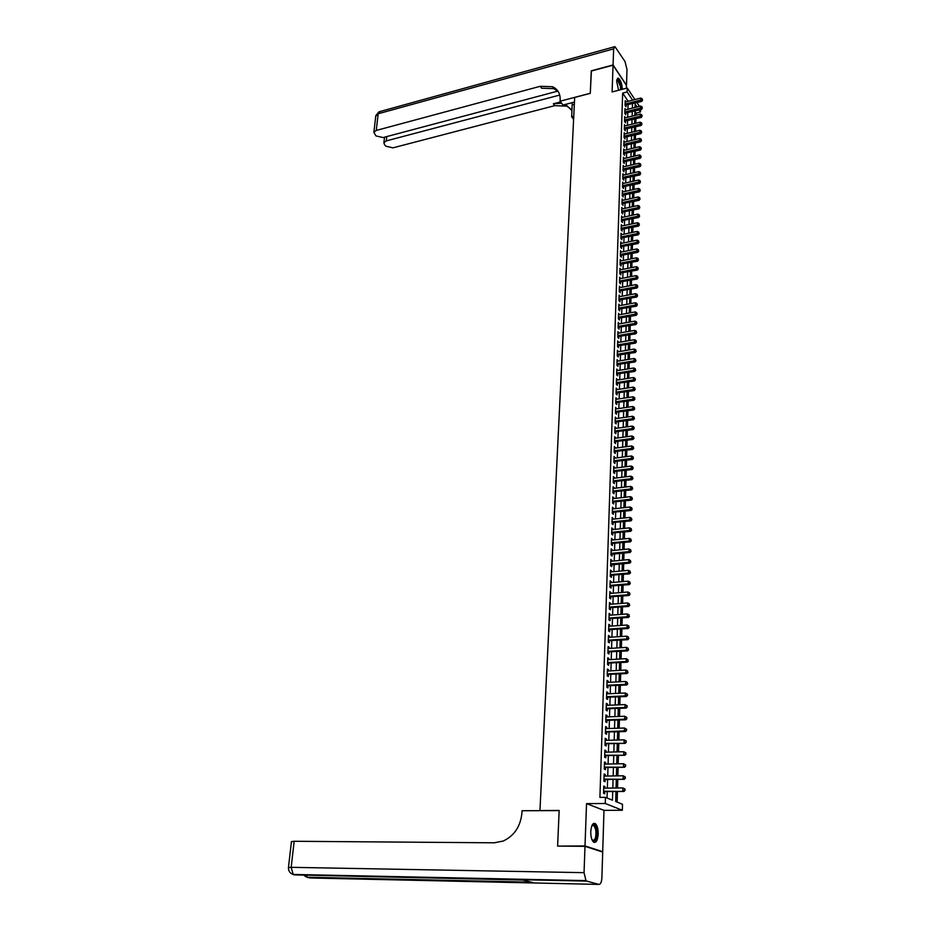 <?xml version="1.0" encoding="UTF-8"?>
<svg xmlns="http://www.w3.org/2000/svg" width="931" height="931" viewBox="0 0 931 931"><rect width="100%" height="100%" fill="white"/><g stroke="black" fill="none" stroke-linecap="round" stroke-linejoin="round"><path stroke-width="1.4" d="M598.191 834.153C598.226 829.3 597.376 825.878 595.631 823.865C593 822.329 591.383 824.889 590.778 831.569C590.731 836.422 591.581 839.855 593.326 841.892C595.98 843.428 597.609 840.856 598.191 834.153M622.339 89.283C621.966 83.802 620.674 80.101 618.44 78.157L616.648 81.195L618.591 90.249M615.973 791.559L615.694 801.51L622.502 804.279L622.35 810.273L605.255 803.5L605.441 797.355L612.458 800.206L612.714 791.594M601.519 851.667L602.706 851.69L603.986 810.354L622.35 810.273M626.4 88.224L626.482 85.454L613.052 65.182L612.098 91.948L627.25 88.003L634.93 99.559M640.551 109.649L640.481 111.999L639.155 109.998M636.024 115.176L636.071 113.105L640.481 111.999M617.148 802.103L617.439 791.536M617.532 787.998L617.765 779.422M617.87 775.872L618.103 767.377M618.196 763.827L618.428 755.425M618.521 751.864L618.754 743.543M618.859 739.982L619.08 731.743M619.173 728.182L619.406 720.024M619.499 716.451L619.72 708.375M619.825 704.802L620.034 696.807M620.139 693.234L620.36 685.321M620.453 681.736L620.674 673.893M620.768 670.32L620.977 662.558M621.082 658.973L621.291 651.281M621.384 647.697L621.594 640.086M621.699 636.501L621.908 628.96M622.001 625.376L622.211 617.905M622.304 614.32L622.513 606.919M622.606 603.335L622.804 596.015M622.909 592.419L623.107 585.168M623.211 581.572L623.398 574.392M623.502 570.796L623.7 563.686M623.793 560.078L623.991 553.049M624.084 549.441L624.282 542.47M624.375 538.863L624.573 531.962M624.666 528.354L624.852 521.523M624.957 517.915L625.143 511.142M625.236 507.535L625.423 500.831M625.527 497.224L625.702 490.59M625.807 486.971L625.981 480.396M626.086 476.788L626.26 470.283M626.365 466.664L626.54 460.217M626.644 456.597L626.819 450.22M626.912 446.601L627.087 440.282M627.191 436.662L627.354 430.401M627.459 426.782L627.634 420.579M627.727 416.96L627.901 410.827M627.994 407.208L628.169 401.121M628.262 397.502L628.425 391.474M628.53 387.855L628.693 381.896M628.786 378.277L628.949 372.365M629.053 368.746L629.216 362.892M629.309 359.273L629.472 353.477M629.577 349.858L629.728 344.121M629.833 340.502L629.984 334.811M630.089 331.192L630.24 325.571M630.334 321.94L630.496 316.365M630.59 312.746L630.741 307.23M630.846 303.611L630.997 298.141M631.09 294.522L631.241 289.099M631.346 285.48L631.486 280.115M631.59 276.495L631.73 271.189M631.835 267.569L631.974 262.309M632.079 258.69L632.219 253.476M632.324 249.857L632.463 244.702M632.556 241.082L632.696 235.962M632.801 232.354L632.94 227.292M633.033 223.673L633.173 218.657M633.278 215.038L633.417 210.08M633.511 206.461L633.65 201.538M633.743 197.931L633.883 193.054M633.976 189.447L634.116 184.617M634.209 181.01L634.337 176.227M634.442 172.619L634.57 167.883M634.674 164.275L634.802 159.585M634.895 155.977L635.023 151.334M635.128 147.726L635.256 143.13M635.349 139.522L635.477 134.972M635.57 131.364L635.698 126.849M635.803 123.253L635.92 118.784M558.856 846.104L585.005 845.953L602.706 851.69M557.634 845.72L559.159 810.47L539.957 810.552L574.671 97.452L590.277 93.368L591.243 71.07L613.052 65.182M604.871 788.15L604.917 786.544L603.754 786.043L603.521 793.317L604.696 793.794L604.766 791.676M605.243 776.082L605.29 774.511L604.126 773.998L603.905 781.214L605.069 781.714L605.138 779.608M605.615 764.083L605.662 762.559L604.498 762.024L604.277 769.192L605.441 769.716L605.511 767.621M605.988 752.178L606.034 750.689L604.871 750.13L604.65 757.264L605.813 757.799L605.872 755.716M606.349 740.354L606.395 738.888L605.243 738.318L605.022 745.405L606.174 745.952L606.244 743.892M606.721 728.601L606.756 727.169L605.615 726.587L605.394 733.616L606.547 734.198L606.605 732.15M607.082 716.917L607.117 715.532L605.976 714.927L605.755 721.921L606.907 722.514L606.965 720.478M607.443 705.326L607.478 703.976L606.337 703.347L606.116 710.295L607.268 710.9L607.326 708.875M607.792 693.804L607.838 692.489L606.698 691.849L606.488 698.739L607.617 699.367L607.687 697.354M608.152 682.353L608.187 681.073L607.059 680.421L606.837 687.264L607.978 687.916L608.036 685.914M608.502 670.983L608.537 669.738L607.408 669.063L607.198 675.859L608.327 676.523L608.385 674.544M608.851 659.683L608.886 658.473L607.768 657.775L607.559 664.536L608.676 665.223L608.746 663.244M609.2 648.453L609.235 647.278L608.118 646.568L607.908 653.283L609.025 653.981L609.083 652.026M609.549 637.304L609.584 636.152L608.467 635.431L608.257 642.111L609.374 642.821L609.433 640.877M609.886 626.214L609.921 625.108L608.816 624.364L608.606 630.997L609.712 631.73L609.782 629.798M610.224 615.205L609.153 613.366L608.955 619.965L610.061 620.709L610.119 618.789M610.573 604.266L609.502 602.45L609.293 608.99L610.399 609.758L610.457 607.85M610.911 593.396L609.84 591.592L609.63 598.098L610.736 598.877L610.794 596.98M611.236 582.585L610.177 580.804L609.968 587.263L611.073 588.055L611.132 586.169M611.574 571.855L610.515 570.086L610.305 576.51L611.399 577.313L611.458 575.439M611.9 561.184L610.841 559.438L610.643 565.815L611.737 566.642L611.795 564.78M612.237 550.593L611.178 548.848L610.98 555.19L612.063 556.028L612.121 554.178M612.563 540.05L611.504 538.327L611.306 544.635L612.389 545.485L612.447 543.646M612.877 529.588L611.83 527.877L611.632 534.138L612.714 535.011L612.773 533.184M613.203 519.184L612.156 517.485L611.97 523.711L613.04 524.595L613.098 522.78M613.529 508.85L612.482 507.162L612.284 513.353L613.354 514.249L613.413 512.446M613.843 498.574L612.807 496.91L612.61 503.054L613.68 503.962L613.727 502.17M614.157 488.356L613.122 486.704L612.935 492.813L613.995 493.744L614.053 491.952M614.472 478.208L613.436 476.579L613.25 482.642L614.309 483.585L614.367 481.804M614.786 468.118L613.75 466.501L613.564 472.541L614.623 473.483L614.669 471.726M615.1 458.099L614.064 456.493L613.878 462.486L614.937 463.452L614.984 461.695M615.403 448.137L614.379 446.543L614.192 452.501L615.24 453.478L615.298 451.733M615.717 438.233L614.693 436.651L614.507 442.574L615.542 443.563L615.6 441.829M616.019 428.388L614.995 426.817L614.809 432.717L615.857 433.706L615.903 431.996M616.322 418.601L615.31 417.053L615.123 422.907L616.159 423.919L616.206 422.209M616.625 408.872L615.612 407.336L615.426 413.155L616.462 414.179L616.508 412.48M616.927 399.213L615.915 397.688L615.728 403.472L616.753 404.508L616.811 402.82M617.218 389.6L616.206 388.087L616.031 393.836L617.055 394.884L617.113 393.208M617.521 380.046L616.508 378.545L616.334 384.27L617.358 385.318L617.404 383.653M617.812 370.55L616.811 369.072L616.625 374.751L617.649 375.821L617.695 374.157M618.103 361.112L617.102 359.645L616.927 365.289L617.94 366.372L617.986 364.719M618.393 351.732L617.393 350.265L617.218 355.886L618.231 356.98L618.277 355.339M618.684 342.399L617.684 340.955L617.509 346.541L618.521 347.635L618.568 346.006M618.975 333.123L617.975 331.692L617.8 337.243L618.812 338.36L618.859 336.731M619.255 323.907L618.265 322.487L618.091 328.003L619.092 329.132L619.138 327.514M619.534 314.748L618.556 313.328L618.382 318.821L619.383 319.95L619.429 318.355M619.825 305.636L618.836 304.228L618.661 309.686L619.662 310.826L619.709 309.243M620.104 296.57L619.115 295.185L618.952 300.608L619.941 301.76L619.988 300.178M620.383 287.563L619.406 286.189L619.231 291.578L620.221 292.741L620.267 291.17M620.663 278.613L619.685 277.252L619.511 282.605L620.5 283.78L620.546 282.221M620.93 269.711L619.965 268.361L619.79 273.679L620.779 274.866L620.826 273.318M621.21 260.855L620.232 259.516L620.069 264.811L621.047 266.01L621.093 264.462M621.477 252.057L620.512 250.718L620.349 255.99L621.326 257.2L621.373 255.664M621.757 243.305L620.791 241.979L620.628 247.227L621.594 248.437L621.64 246.913M622.024 234.6L621.058 233.297L620.896 238.499L621.861 239.721L621.908 238.208M622.292 225.942L621.326 224.65L621.163 229.829L622.129 231.063L622.176 229.55M621.547 217.528L622.56 217.307L621.594 216.062L621.442 221.206L622.397 222.451L622.443 220.95M621.722 212.221L638.899 208.893L637.956 207.625L638.014 205.483L621.815 209.01L622.827 208.777L621.861 207.52L621.71 212.64L622.664 213.886L622.711 212.396M623.083 200.281L622.129 199.025L621.978 204.11L622.932 205.367L622.979 203.889M623.328 191.821L622.397 190.576L622.234 195.638L623.188 196.906L623.235 195.429M623.584 183.419L622.664 182.173L622.502 187.201L623.456 188.481L623.502 187.015M623.828 175.051L622.92 173.818L622.769 178.822L623.712 180.114L623.758 178.647M624.073 166.742L623.176 165.509L623.025 170.489L623.968 171.781L624.014 170.326M624.317 158.468L623.444 157.246L623.281 162.192L624.224 163.495L624.27 162.052M624.561 150.252L623.7 149.03L623.549 153.952L624.48 155.268L624.526 153.824M624.806 142.071L623.956 140.86L623.805 145.76L624.736 147.075L624.782 145.643M625.05 133.936L624.212 132.737L624.061 137.602L624.992 138.928L625.027 137.509M625.283 125.848L624.457 124.649L624.305 129.49L625.236 130.829L625.283 129.421M625.527 117.806L624.713 116.608L624.561 121.426L625.492 122.776L625.527 121.367M625.772 109.8L624.969 108.624L624.817 113.407L625.737 114.757L625.783 113.361M636.071 113.105L634.93 111.406M628.146 101.293L622.653 93.123L599.913 797.402L605.441 797.355M607.047 798.007L607.245 791.653M607.349 788.115L607.606 779.573M607.722 776.035L607.978 767.575M608.083 764.037L608.339 755.658M608.443 752.12L608.688 743.822M608.804 740.273L609.049 732.069M609.153 728.519L609.398 720.385M609.514 716.835L609.758 708.782M609.863 705.221L610.108 697.249M610.212 693.688L610.445 685.798M610.561 682.237L610.794 674.416M610.899 670.855L611.143 663.116M611.248 659.544L611.481 651.875M611.586 648.302L611.818 640.714M611.923 637.141L612.156 629.635M612.261 626.051L612.482 618.615M612.598 615.03L612.819 607.664M612.924 604.079L613.145 596.783M613.261 593.198L613.471 585.971M613.587 582.387L613.797 575.23M613.913 571.646L614.123 564.558M614.227 560.974L614.448 553.957M614.553 550.361L614.763 543.413M614.879 539.817L615.077 532.939M615.193 529.343L615.403 522.535M615.507 518.939L615.705 512.19M615.822 508.594L616.019 501.902M616.136 498.306L616.334 491.684M616.438 488.088L616.636 481.536M616.753 477.929L616.95 471.435M617.055 467.839L617.253 461.404M617.358 457.808L617.556 451.442M617.66 447.834L617.847 441.527M617.963 437.919L618.149 431.681M618.254 428.074L618.452 421.894M618.556 418.287L618.743 412.154M618.847 408.546L619.034 402.483M619.138 398.875L619.324 392.87M619.441 389.263L619.615 383.316M619.72 379.697L619.906 373.808M620.011 370.201L620.186 364.358M620.302 360.751L620.477 354.979M620.581 351.359L620.756 345.645M620.861 342.026L621.035 336.359M621.152 332.751L621.314 327.13M621.431 323.523L621.594 317.96M621.71 314.352L621.873 308.848M621.978 305.228L622.141 299.782M622.257 296.174L622.42 290.763M622.525 287.155L622.688 281.802M622.804 278.194L622.955 272.899M623.072 269.292L623.235 264.043M623.339 260.424L623.491 255.234M623.607 251.626L623.758 246.471M623.875 242.863L624.026 237.766M624.131 234.158L624.282 229.107M624.398 225.5L624.55 220.496M624.654 216.888L624.806 211.942M624.922 208.335L625.062 203.424M625.178 199.816L625.318 194.963M625.434 191.355L625.574 186.549M625.69 182.941L625.83 178.17M625.935 174.574L626.086 169.849M626.191 166.242L626.33 161.575M626.447 157.967L626.586 153.336M626.691 149.74L626.831 145.155M626.935 141.559L627.075 137.008M627.191 133.412L627.319 128.909M627.436 125.313L627.564 120.855M627.68 117.259L627.808 112.849M627.925 109.253L628.053 104.889M626.004 101.84L625.213 100.664L625.062 105.436L625.981 106.797L626.028 105.401M603.986 810.354L586.53 803.616L585.005 845.953M586.53 803.616L605.255 803.5M622.653 93.123L627.133 91.96L627.25 88.003M637.107 106.937L635.14 103.981L635.047 107.461M634.942 111.057L634.814 115.479M634.721 119.087L634.593 123.544M634.488 127.151L634.372 131.655M634.267 135.263L634.139 139.813M634.034 143.421L633.906 148.017M633.813 151.625L633.685 156.268M633.58 159.876L633.452 164.554M633.348 168.174L633.22 172.898M633.115 176.506L632.987 181.289M632.882 184.897L632.743 189.715M632.649 193.334L632.51 198.198M632.405 201.818L632.277 206.729M632.172 210.348L632.033 215.305M631.928 218.925L631.788 223.929M631.695 227.548L631.555 232.61M631.451 236.23L631.311 241.338M631.206 244.958L631.067 250.113M630.962 253.732L630.822 258.934M630.718 262.554L630.566 267.814M630.473 271.433L630.322 276.74M630.217 280.359L630.066 285.724M629.973 289.343L629.822 294.755M629.717 298.374L629.565 303.843M629.461 307.463L629.309 312.979M629.205 316.598L629.053 322.173M628.949 325.792L628.797 331.413M628.693 335.032L628.541 340.723M628.437 344.342L628.274 350.079M628.181 353.699L628.018 359.482M627.913 363.102L627.75 368.955M627.645 372.575L627.482 378.475M627.389 382.094L627.215 388.064M627.122 391.683L626.947 397.7M626.854 401.319L626.679 407.394M626.575 411.013L626.412 417.158M626.307 420.765L626.132 426.968M626.028 430.588L625.853 436.848M625.76 440.456L625.585 446.775M625.481 450.395L625.306 456.772M625.201 460.391L625.027 466.827M624.922 470.446L624.736 476.951M624.643 480.559L624.457 487.134M624.352 490.742L624.166 497.375M624.073 500.983L623.886 507.686M623.782 511.294L623.595 518.067M623.491 521.663L623.305 528.494M623.2 532.101L623.014 539.002M622.909 542.61L622.711 549.569M622.618 553.177L622.42 560.206M622.315 563.814L622.117 570.912M622.024 574.508L621.815 581.689M621.722 585.285L621.512 592.523M621.419 596.119L621.21 603.439M621.117 607.035L620.907 614.413M620.802 618.009L620.593 625.469M620.5 629.053L620.29 636.595M620.186 640.179L619.976 647.79M619.871 651.374L619.662 659.055M619.557 662.639L619.348 670.39M619.243 673.974L619.022 681.806M618.929 685.379L618.708 693.304M618.603 696.877L618.382 704.872M618.289 708.433L618.056 716.509M617.963 720.07L617.73 728.228M617.637 731.789L617.404 740.029M617.3 743.59L617.078 751.899M616.974 755.46L616.741 763.862M616.636 767.412L616.403 775.895M616.31 779.445L616.066 788.01M636.955 102.619L639.434 106.343M632.591 100.164L627.133 91.96M612.807 788.057L613.063 779.491M613.157 775.954L613.401 767.47M613.506 763.92L613.75 755.53M613.855 751.98L614.088 743.671M614.192 740.122L614.425 731.894M614.53 728.333L614.763 720.187M614.867 716.626L615.1 708.561M615.205 705L615.438 697.016M615.531 693.444L615.763 685.542M615.868 681.969L616.089 674.137M616.194 670.564L616.415 662.814M616.52 659.241L616.741 651.56M616.846 647.976L617.067 640.377M617.172 636.792L617.381 629.275M617.486 625.69L617.695 618.231M617.8 614.646L618.021 607.268M618.114 603.684L618.324 596.375M618.428 592.779L618.638 585.541M618.743 581.945L618.952 574.788M619.057 571.192L619.255 564.093M619.359 560.497L619.569 553.468M619.674 549.872L619.871 542.913M619.976 539.305L620.174 532.416M620.279 528.82L620.465 521.988M620.57 518.392L620.768 511.631M620.872 508.023L621.07 501.332M621.163 497.724L621.361 491.103M621.466 487.495L621.652 480.92M621.757 477.312L621.943 470.818M622.048 467.211L622.234 460.775M622.339 457.156L622.525 450.779M622.63 447.171L622.804 440.863M622.909 437.244L623.095 430.995M623.188 427.376L623.374 421.184M623.479 417.577L623.654 411.444M623.758 407.825L623.933 401.75M624.038 398.142L624.212 392.126M624.317 388.506L624.48 382.548M624.585 378.94L624.759 373.04M624.864 369.421L625.027 363.579M625.132 359.96L625.306 354.176M625.399 350.556L625.574 344.819M625.679 341.212L625.841 335.532M625.946 331.913L626.109 326.292M626.202 322.673L626.365 317.11M626.47 313.491L626.633 307.975M626.738 304.356L626.889 298.898M626.994 295.278L627.157 289.878M627.261 286.259L627.413 280.906M627.517 277.287L627.669 271.98M627.773 268.361L627.925 263.112M628.029 259.493L628.181 254.291M628.285 250.672L628.425 245.516M628.53 241.909L628.681 236.8M628.786 233.192L628.925 228.13M629.03 224.522L629.181 219.507M629.286 215.899L629.426 210.941M629.531 207.322L629.67 202.411M629.775 198.803L629.915 193.939M630.019 190.331L630.159 185.513M630.264 181.906L630.392 177.134M630.496 173.527L630.636 168.79M630.741 165.183L630.881 160.504M630.974 156.897L631.113 152.265M631.218 148.657L631.346 144.072M631.451 140.465L631.579 135.914M631.683 132.318L631.812 127.815M631.916 124.207L632.044 119.75M632.149 116.142L632.277 111.732M632.382 108.124L632.51 103.748M621.28 226.105L622.292 225.896M621.012 234.728L622.024 234.519M620.744 243.41L621.757 243.2M620.465 252.138L621.489 251.94M620.197 260.924L621.21 260.715M619.918 269.746L620.942 269.548M619.639 278.625L620.663 278.427M619.359 287.563L620.383 287.365M619.08 296.535L620.104 296.349M618.801 305.577L619.825 305.38M618.51 314.655L619.546 314.469M618.219 323.802L619.266 323.616M617.94 332.995L618.975 332.809M617.649 342.236L618.696 342.061M617.358 351.546L618.405 351.371M617.067 360.902L618.114 360.728M616.764 370.317L617.823 370.142M616.473 379.778L617.532 379.615M616.171 389.309L617.23 389.146M615.868 398.887L616.939 398.724M615.566 408.523L616.636 408.372M615.263 418.217L616.334 418.066M614.96 427.981L616.031 427.829M614.658 437.791L615.728 437.64M614.344 447.66L615.426 447.52M614.029 457.598L615.112 457.458M613.727 467.595L614.809 467.455M613.401 477.65L614.495 477.51M613.087 487.763L614.181 487.635M612.773 497.945L613.866 497.817M612.447 508.186L613.552 508.07M612.133 518.497L613.226 518.381M611.807 528.866L612.912 528.75M611.481 539.305L612.586 539.189M611.143 549.802L612.261 549.697M610.817 560.369L611.935 560.264M610.48 571.006L611.597 570.901M610.142 581.7L611.271 581.607M609.817 592.465L610.934 592.372M609.468 603.3L610.596 603.218M609.13 614.216L610.259 614.123M608.781 625.19L609.921 625.108M608.443 636.234L609.584 636.152M608.094 647.348L609.235 647.278M607.745 658.531L608.886 658.473M607.384 669.796L608.537 669.738M607.035 681.131L608.187 681.073M606.675 692.536L607.838 692.489M606.314 704.022L607.478 703.976M605.953 715.578L607.117 715.532M605.592 727.216L606.756 727.169M605.22 738.923L606.395 738.888M604.859 750.712L606.034 750.689M604.487 762.582L605.662 762.559M604.114 774.522L605.29 774.511M603.73 786.555L604.917 786.544M625.073 105.226L641.657 101.432L640.749 100.059L625.108 104.039M642.215 99.57L642.227 98.767L642.215 99.57L640.749 100.059L640.807 98.058L625.167 102.061M641.657 101.432L642.576 100.117M642.227 98.767L640.807 98.058M616.811 79.74C618.359 78.635 619.755 80.799 621.012 86.199L621.245 89.562M620.605 89.737L620.418 86.269L617.521 79.915L616.764 79.996M621.629 89.469L621.338 86.28C620.512 82.079 619.313 79.449 617.742 78.39L617.451 78.309M591.918 825.588L592.663 824.808C594.385 824.016 595.677 825.657 596.538 829.719C597.062 838.633 595.607 842.101 592.174 840.146M592.151 840.088C595.118 840.926 596.34 837.539 595.782 829.94L593.99 825.646L591.895 825.646L593.99 825.646M594.118 842.415C596.806 840.67 597.76 836.282 596.969 829.253L594.746 823.923L593.769 823.341M591.394 71.024L590.289 93.286L560.101 101.2L560.171 99.885C560.322 93.519 557.75 89.12 552.455 86.699L540.178 86.304L376.252 130.456L373.866 132.318L375.949 135.903L383.072 137.567L557.913 91.087M572.251 102.631L571.681 116.806L573.612 119.401M574.45 102.061L562.952 105.052L560.101 101.2M613.063 64.949L626.493 85.221L626.982 69.348L625.004 61.539L614.96 46.62L613.645 48.866L613.063 64.949L591.255 70.837M573.764 116.27L571.681 116.806M559.717 95.067L386.284 140.895L383.898 142.746L384.596 144.852L385.923 146.214L392.952 147.843L554.713 105.657L566.828 106.146L571.273 109.311M561.602 103.225L553.328 103.807L560.613 101.898M571.983 110.673L565.606 104.353M558.344 91.762L553.875 88.631L541.621 88.224L540.178 86.304M584.994 846.326L557.611 846.093L559.159 810.587L522.058 810.738L521.942 812.786C520.592 826.332 514.354 835.747 503.217 841.054L494.221 842.811L294.173 841.275L291.17 867.32L584.051 872.661L584.994 846.326L602.694 852.051L601.892 877.747C601.589 882.204 600.565 884.427 598.831 884.415L586.739 881.098L294.149 874.884L522.873 880.051L533.207 882.658L309.558 877.956L598.831 884.415M584.051 872.661L585.971 880.621L586.739 881.098M291.45 841.671L294.173 841.275M624.817 113.186L641.447 109.416L640.54 108.054L624.852 112.011M642.006 107.565L642.029 106.762L642.006 107.565L640.54 108.054L640.598 106.053L624.922 110.021M641.447 109.416L642.367 108.112M642.029 106.762L640.598 106.053M624.573 121.193L641.238 117.457L640.33 116.107L624.608 120.029M641.808 115.607L641.82 114.804L641.808 115.607L640.33 116.107L640.388 114.082L624.666 118.016M641.238 117.457L642.169 116.154M641.82 114.804L640.388 114.082M624.317 129.246L641.028 125.545L640.121 124.195L624.352 128.082M641.599 123.695L641.622 122.892L641.599 123.695L640.121 124.195L640.179 122.17L624.422 126.057M641.028 125.545L641.959 124.242M641.622 122.892L640.179 122.17M624.061 137.334L640.831 133.668L639.911 132.33L624.096 136.182M641.389 131.83L641.412 131.015L641.389 131.83L639.911 132.33L639.969 130.293L624.166 134.145M640.831 133.668L641.75 132.365M641.412 131.015L639.969 130.293M623.805 145.469L640.621 141.838L639.702 140.511L623.84 144.328M641.18 140.011L641.203 139.185L641.18 140.011L639.702 140.511L639.748 138.463L623.91 142.28M640.621 141.838L641.552 140.546M641.203 139.185L639.748 138.463M623.549 153.65L640.4 150.066L639.481 148.739L623.584 152.521M640.97 148.227L640.993 147.401L640.97 148.227L639.481 148.739L639.539 146.679L623.654 150.461M640.4 150.066L641.343 148.762M640.993 147.401L639.539 146.679M623.293 161.878L640.191 158.328L639.271 157.002L623.328 160.749M640.761 156.501L640.784 155.675L640.761 156.501L639.271 157.002L639.329 154.93L623.398 158.689M640.191 158.328L641.133 157.025M640.784 155.675L639.329 154.93M623.037 170.152L639.981 166.637L639.05 165.322L623.072 169.035M640.551 164.81L640.575 163.984L640.551 164.81L639.05 165.322L639.108 163.239L623.142 166.963M639.981 166.637L640.924 165.334M640.575 163.984L639.108 163.239M622.781 178.473L639.76 174.993L638.841 173.69L622.816 177.356M640.33 173.178L640.353 172.34L640.33 173.178L638.841 173.69L638.887 171.595L622.874 175.272M639.76 174.993L640.703 173.701M640.353 172.34L638.887 171.595M622.513 186.84L639.55 183.395L638.619 182.104L622.548 185.734M640.121 181.58L640.144 180.742L640.121 181.58L638.619 182.104L638.678 179.997L622.618 183.64M639.55 183.395L640.493 182.104M640.144 180.742L638.678 179.997M622.245 195.254L639.329 191.844L638.398 190.564L622.28 194.16M639.911 190.04L639.923 189.191L639.911 190.04L638.398 190.564L638.457 188.446L622.35 192.042M639.329 191.844L640.284 190.552M639.923 189.191L638.457 188.446M621.989 203.714L639.108 200.34L638.177 199.071L622.024 202.621M639.69 198.547L639.713 197.686L639.69 198.547L638.177 199.071L638.235 196.941L622.083 200.502M639.108 200.34L640.062 199.048M639.713 197.686L638.235 196.941M639.469 207.089L639.492 206.24L639.469 207.089L637.956 207.625L621.757 211.139M638.899 208.893L639.841 207.601M639.492 206.24L638.014 205.483M621.454 220.775L638.678 217.482L637.735 216.225L621.489 219.704M639.248 215.701L639.271 214.828L639.248 215.701L637.735 216.225L637.782 214.072L621.547 217.563M638.678 217.482L639.632 216.201M639.271 214.828L637.782 214.072M621.186 229.387L638.457 226.128L637.502 224.883L621.21 228.316M639.027 224.348L639.05 223.475L639.027 224.348L637.502 224.883L637.56 222.707L621.28 226.163M638.457 226.128L639.411 224.848M639.05 223.475L637.56 222.707M620.907 238.033L638.224 234.821L637.281 233.588L620.942 236.986M638.806 233.041L638.829 232.168L638.806 233.041L637.281 233.588L637.339 231.4L621.012 234.81M638.224 234.821L639.19 233.541M638.829 232.168L637.339 231.4M620.64 246.738L638.003 243.561L637.048 242.339L620.674 245.691M638.585 241.792L638.608 240.92L638.585 241.792L637.048 242.339L637.107 240.14L620.744 243.515M638.003 243.561L638.969 242.281M638.608 240.92L637.107 240.14M620.36 255.49L637.782 252.359L636.827 251.137L620.395 254.454M638.363 250.59L638.387 249.706L638.363 250.59L636.827 251.137L636.885 248.938L620.465 252.254M637.782 252.359L638.747 251.079M638.387 249.706L636.885 248.938M620.093 264.299L637.549 261.204L636.595 259.993L620.116 263.264M638.131 259.446L638.154 258.55L638.131 259.446L636.595 259.993L636.653 257.771L620.186 261.052M637.549 261.204L638.515 259.924M638.154 258.55L636.653 257.771M619.813 273.144L637.328 270.095L636.362 268.896L619.848 272.131M637.91 268.349L637.933 267.453L637.91 268.349L636.362 268.896L636.42 266.662L619.906 269.909M637.328 270.095L638.294 268.826M637.933 267.453L636.42 266.662M619.534 282.058L637.095 279.044L636.129 277.857L619.569 281.046M637.677 277.298L637.7 276.402L637.677 277.298L636.129 277.857L636.187 275.611L619.639 278.811M637.095 279.044L638.061 277.775M637.7 276.402L636.187 275.611M619.255 291.007L636.862 288.04L635.896 286.864L619.278 290.007M637.456 286.306L637.479 285.398L637.456 286.306L635.896 286.864L635.954 284.607L619.348 287.76M636.862 288.04L637.84 286.771M637.479 285.398L635.954 284.607M618.964 300.015L636.629 297.094L635.664 295.918L618.999 299.026M637.223 295.36L637.246 294.452L637.223 295.36L635.664 295.918L635.722 293.649L619.068 296.768M636.629 297.094L637.607 295.825M637.246 294.452L635.722 293.649M618.684 309.08L636.397 306.194L635.419 305.042L618.719 308.091M636.99 304.472L637.013 303.553L636.99 304.472L635.419 305.042L635.477 302.75L618.789 305.822M636.397 306.194L637.374 304.937M637.013 303.553L635.477 302.75M618.405 318.193L636.164 315.353L635.186 314.201L618.428 317.215M636.757 313.631L636.781 312.711L636.757 313.631L635.186 314.201L635.245 311.908L618.498 314.934M636.164 315.353L637.141 314.096M636.781 312.711L635.245 311.908M618.114 327.351L635.92 324.57L634.942 323.429L618.137 326.397M636.513 322.848L636.548 321.928L636.513 322.848L634.942 323.429L635 321.114L618.219 324.093M635.92 324.57L636.909 323.313M636.548 321.928L635 321.114M617.823 336.58L635.687 333.833L634.698 332.704L617.858 335.625M636.28 332.123L636.304 331.192L636.28 332.123L634.698 332.704L634.767 330.377L617.928 333.31M635.687 333.833L636.676 332.576M636.304 331.192L634.767 330.377M617.532 345.855L635.442 343.155L634.465 342.038L617.567 344.901M636.048 341.456L636.071 340.513L636.048 341.456L634.465 342.038L634.523 339.699L617.637 342.585M635.442 343.155L636.443 341.898M636.071 340.513L634.523 339.699M617.241 355.177L635.21 352.523L634.22 351.418L617.276 354.245M635.803 350.836L635.826 349.893L635.803 350.836L634.22 351.418L634.279 349.067L617.346 351.906M635.21 352.523L636.199 351.278M635.826 349.893L634.279 349.067M616.95 364.568L634.965 361.961L633.976 360.867L616.974 363.637M635.57 360.274L635.594 359.331L635.57 360.274L633.976 360.867L634.034 358.505L617.055 361.286M634.965 361.961L635.966 360.716M635.594 359.331L634.034 358.505M616.648 374.006L634.721 371.446L633.72 370.363L616.683 373.087M635.326 369.77L635.349 368.816L635.326 369.77L633.72 370.363L633.79 367.989L616.753 370.724M634.721 371.446L635.722 370.201M635.349 368.816L633.79 367.989M616.357 383.502L634.477 380.988L633.476 379.918L616.38 382.594M635.082 379.324L635.105 378.37L635.082 379.324L633.476 379.918L633.534 377.532L616.462 380.209M634.477 380.988L635.477 379.755M635.105 378.37L633.534 377.532M616.054 393.045L634.232 390.589L633.22 389.53L616.089 392.16M634.837 388.937L634.861 387.971L634.837 388.937L633.22 389.53L633.289 387.121L616.159 389.763M634.232 390.589L635.233 389.356M634.861 387.971L633.289 387.121M615.752 402.658L633.976 400.249L632.975 399.201L615.787 401.785M634.593 398.596L634.616 397.63L634.593 398.596L632.975 399.201L633.033 396.781L615.857 399.364M633.976 400.249L634.989 399.015M634.616 397.63L633.033 396.781M615.449 412.328L633.732 409.966L632.719 408.942L615.484 411.455M634.337 408.325L634.36 407.347L634.337 408.325L632.719 408.942L632.789 406.498L615.554 409.035M633.732 409.966L634.744 408.744M634.36 407.347L632.789 406.498M615.147 422.057L633.476 419.753L632.463 418.729L615.17 421.196M634.092 418.112L634.116 417.135L634.092 418.112L632.463 418.729L632.533 416.273L615.251 418.752M633.476 419.753L634.5 418.519M634.116 417.135L632.533 416.273M614.844 431.833L633.231 429.587L632.207 428.574L614.867 430.995M633.836 427.957L633.86 426.968L633.836 427.957L632.207 428.574L632.277 426.107L614.949 428.539M633.231 429.587L634.244 428.365M633.86 426.968L632.277 426.107M614.53 441.678L632.975 439.479L631.951 438.489L614.565 440.852M633.592 437.861L633.615 436.872L633.592 437.861L631.951 438.489L632.021 435.999L614.635 438.373M632.975 439.479L633.999 438.257M633.615 436.872L632.021 435.999M614.227 451.582L632.719 449.44L631.695 448.451L614.251 450.767M633.336 447.823L633.359 446.822L633.336 447.823L631.695 448.451L631.753 445.961L614.332 448.276M632.719 449.44L633.743 448.218M633.359 446.822L631.753 445.961M613.913 461.555L632.463 459.46L631.427 458.483L613.936 460.74M633.08 457.854L633.103 456.842L633.08 457.854L631.427 458.483L631.497 455.969L614.018 458.238M632.463 459.46L633.487 458.238M633.103 456.842L631.497 455.969M613.599 471.575L632.207 469.538L631.171 468.572L613.622 470.772M632.824 467.944L632.847 466.931L632.824 467.944L631.171 468.572L631.241 466.047L613.704 468.258M632.207 469.538L633.231 468.328M632.847 466.931L631.241 466.047M613.285 481.664L631.94 479.674L630.904 478.732L613.308 480.873M632.556 478.092L632.591 477.079L632.556 478.092L630.904 478.732L630.974 476.183L613.389 478.348M631.94 479.674L632.975 478.476M632.591 477.079L630.974 476.183M612.959 491.812L631.683 489.881L630.636 488.95L612.982 491.033M632.3 488.31L632.324 487.285L632.3 488.31L630.636 488.95L630.706 486.389L613.063 488.484M631.683 489.881L632.719 488.682M632.324 487.285L630.706 486.389M612.645 502.018L631.416 500.145L630.368 499.237L612.668 501.262M632.033 498.585L632.068 497.55L632.033 498.585L630.368 499.237L630.438 496.654L612.749 498.702M631.416 500.145L632.452 498.946M632.068 497.55L630.438 496.654M612.319 512.294L631.148 510.479L630.101 509.583L612.342 511.55M631.777 508.92L631.8 507.884L631.777 508.92L630.101 509.583L630.171 506.988L612.423 508.966M631.148 510.479L632.196 509.292M631.8 507.884L630.171 506.988M611.993 522.628L630.881 520.883L629.833 519.987L612.016 521.895M631.509 519.335L631.532 518.288L631.509 519.335L629.833 519.987L629.903 517.38L612.098 519.3M630.881 520.883L631.928 519.684M631.532 518.288L629.903 517.38M611.667 533.032L630.613 531.345L629.565 530.461L611.69 532.311M631.241 529.797L631.265 528.75L631.241 529.797L629.565 530.461L629.635 527.842L611.772 529.704M630.613 531.345L631.66 530.158M631.265 528.75L629.635 527.842M611.341 543.506L630.345 541.865L629.286 541.004L611.364 542.796M630.974 540.341L630.997 539.282L630.974 540.341L629.286 541.004L629.356 538.362L611.446 540.166M630.345 541.865L631.393 540.678M630.997 539.282L629.356 538.362M611.295 554.259L630.078 552.467L629.007 551.618L611.039 553.34M630.706 550.943L630.729 549.884L630.706 550.943L629.007 551.618L629.077 548.953L611.12 550.698M630.078 552.467L631.125 551.28M630.729 549.884L629.077 548.953M610.678 564.919L629.798 563.127L628.739 562.289L610.701 563.953M630.427 561.614L630.462 560.543L630.427 561.614L628.739 562.289L628.809 559.612L610.783 561.288M629.798 563.127L630.857 561.952M630.462 560.543L628.809 559.612M610.352 575.3L629.519 573.857L628.46 573.03L610.364 574.636M630.159 572.356L630.182 571.273L630.159 572.356L628.46 573.03L628.53 570.342L610.457 571.96M629.519 573.857L630.59 572.681M630.182 571.273L628.53 570.342M610.014 586.03L629.251 584.645L628.169 583.842L610.038 585.378M629.88 583.155L629.915 582.073L629.88 583.155L628.169 583.842L628.239 581.142L610.119 582.69M629.251 584.645L630.31 583.481M629.915 582.073L628.239 581.142M609.677 596.841L628.972 595.514L627.89 594.723L609.689 596.201M629.6 594.036L629.635 592.942L629.6 594.036L627.89 594.723L627.96 592L609.782 593.489M628.972 595.514L630.031 594.35M629.635 592.942L627.96 592M609.328 607.71L628.693 606.453L627.61 605.685L609.351 607.082M629.321 604.987L629.356 603.882L629.321 604.987L627.61 605.685L627.68 602.939L609.444 604.359M628.693 606.453L629.752 605.29M629.356 603.882L627.68 602.939M608.99 618.65L628.402 617.462L627.319 616.706L609.014 618.033M629.042 615.996L629.077 614.891L629.042 615.996L627.319 616.706L627.389 613.936L609.095 615.286M628.402 617.462L629.472 616.299M629.077 614.891L627.389 613.936M608.641 629.659L628.122 628.53L627.029 627.797L608.665 629.065M628.762 627.087L628.786 625.969L628.762 627.087L627.029 627.797L627.098 625.015L608.746 626.295M628.122 628.53L629.193 627.378M628.786 625.969L627.098 625.015M608.304 640.737L627.831 639.678L626.738 638.957L608.315 640.156M628.472 638.247L628.506 637.13L628.472 638.247L626.738 638.957L626.819 636.164L608.409 637.374M627.831 639.678L628.914 638.538M628.506 637.13L626.819 636.164M607.955 651.886L627.541 650.909L626.447 650.199L607.966 651.328M628.192 649.477L628.216 648.348L628.192 649.477L626.447 650.199L626.528 647.382L608.059 648.523M627.541 650.909L628.623 649.757M628.216 648.348L626.528 647.382M607.594 663.116L627.261 662.197L626.156 661.51L607.617 662.569M627.901 660.789L627.936 659.648L627.901 660.789L626.156 661.51L626.226 658.671L607.699 659.753M627.261 662.197L628.344 661.057M627.936 659.648L626.226 658.671M607.245 674.416L626.959 673.567L625.865 672.892L607.256 673.881M627.61 672.159L627.645 671.018L627.61 672.159L625.865 672.892L625.935 670.041L607.349 671.042M626.959 673.567L628.053 672.438M627.645 671.018L625.935 670.041M606.884 685.786L626.668 685.007L625.562 684.355L606.907 685.263M627.319 683.622L627.354 682.47L627.319 683.622L625.562 684.355L625.632 681.48L606.989 682.411M626.668 685.007L627.762 683.878M627.354 682.47L625.632 681.48M606.535 697.226L626.377 696.528L625.26 695.888L606.547 696.725M627.029 695.143L625.26 695.888L625.341 693.001L627.494 694.247L627.471 695.399L627.494 694.247M606.64 693.851L625.341 693.001L627.052 693.991M626.377 696.528L627.471 695.399M606.174 708.747L626.074 708.119L624.957 707.502L606.186 708.258M626.726 706.757L624.957 707.502L625.038 704.592L627.203 705.838L626.726 706.757L627.203 705.838M606.279 705.372L625.038 704.592L626.761 705.593M626.074 708.119L627.18 707.001M605.802 720.35L625.783 719.791L624.654 719.186L605.825 719.872M626.435 718.441L624.654 719.186L624.736 716.253L626.912 717.51L626.435 718.441L626.912 717.51M605.906 716.963L624.736 716.253L626.458 717.266M625.783 719.791L626.877 718.674M605.441 732.022L625.481 731.533L624.352 730.951L605.453 731.568M626.132 730.195L624.352 730.951L624.422 728.007L626.61 729.252L626.132 730.195L626.61 729.252M605.546 728.636L624.422 728.007L626.167 729.02M625.481 731.533L626.586 730.428M605.069 743.764L625.178 743.369L605.092 743.334M625.83 742.042L624.038 742.798L624.119 739.831L626.307 741.076L625.83 742.042L626.307 741.076M605.173 740.378L624.119 739.831L625.865 740.855M625.178 743.369L626.284 742.263M604.708 755.6L624.864 755.274L604.719 755.181M625.527 753.959L623.735 754.727L623.805 751.736L626.004 752.981L625.527 753.959L626.004 752.981M604.813 752.213L623.805 751.736L625.562 752.76M624.864 755.274L625.981 754.18M604.324 767.505L624.561 767.26L604.347 767.097M625.225 765.957L623.421 766.725L623.502 763.723L625.702 764.968L625.225 765.957L625.702 764.968M604.44 764.118L623.502 763.723L625.248 764.747M624.561 767.26L625.679 766.166M603.951 779.491L624.247 779.317L603.963 779.107M624.91 778.037L623.107 778.816L623.188 775.779L625.399 777.024L624.91 778.037L625.399 777.024M604.056 776.093L623.188 775.779L624.945 776.826M624.247 779.317L625.364 778.235M603.579 791.559L623.933 791.466L603.591 791.187M624.608 790.198L622.792 790.978L622.874 787.929L625.097 789.174L624.608 790.198L625.097 789.174M603.684 788.161L622.874 787.929L624.631 788.976M623.933 791.466L625.062 790.396M553.328 103.807L554.713 105.657M613.645 48.866L378.184 113.757L376.252 130.456M386.761 136.578L386.284 140.895M375.74 116.235L380.081 111.511L614.134 46.853M574.346 104.307L572.274 104.854M304.996 876.222L308.033 877.654L305.775 875.408M291.1 873.453L294.149 874.884L293.184 874.453L291.17 867.32L288.435 867.622M616.741 80.113L617.521 79.915M592.186 825.401L592.663 824.808M565.513 104.377L566.828 106.146M553.875 88.631L552.455 86.699M384.526 137.183L383.898 142.746M379.033 111.755L375.81 115.653L373.866 132.318M531.345 882.181L307.125 877.235L304.053 875.373M291.461 841.543L288.447 867.517C288.354 870.985 289.937 873.301 293.184 874.453L585.971 880.621"/></g></svg>
